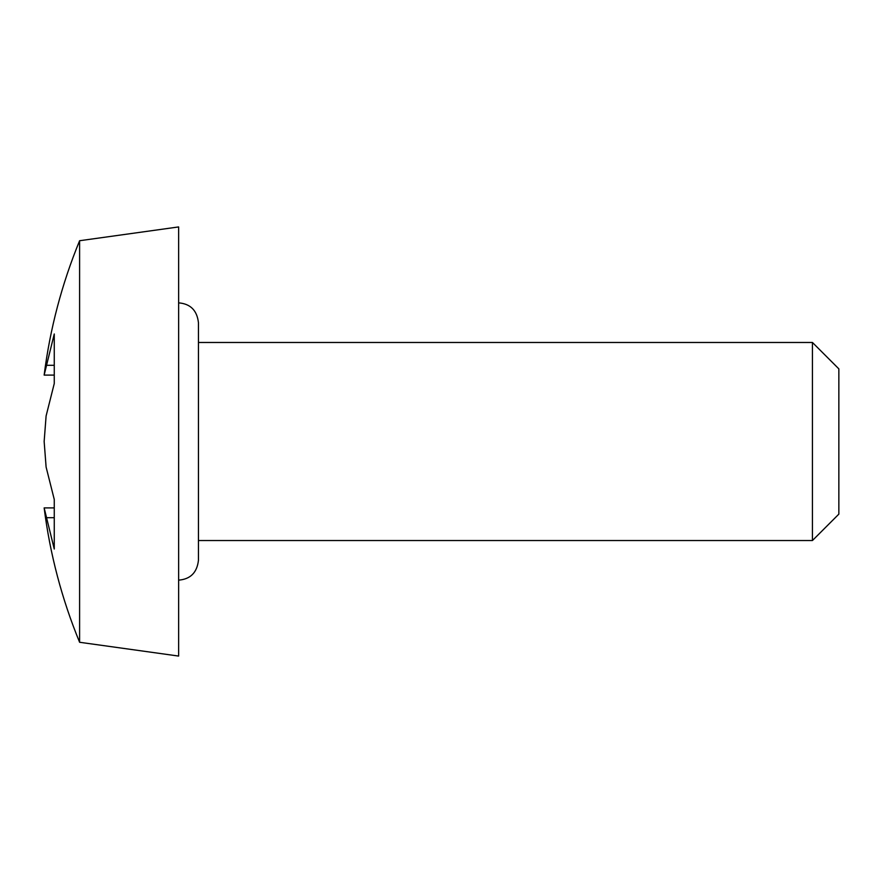 <?xml version="1.0" encoding="UTF-8"?>
<svg xmlns="http://www.w3.org/2000/svg" width="883" height="883" viewBox="0 0 883 883"><rect width="100%" height="100%" fill="white"/><g stroke="black" fill="none" stroke-linecap="round" stroke-linejoin="round"><path stroke-width="1.32" d="M812.437 342.472L838.85 368.873L838.85 514.127L812.437 540.528L812.437 342.472L198.443 342.472M79.602 240.728L79.602 642.272L178.631 656.069L178.631 226.931L79.602 240.728C61.854 283.951 50.033 328.741 44.15 375.098L54.26 333.984L54.26 383.542L46.104 415.959L44.15 441.5L46.104 467.041L54.26 499.458L54.26 549.016L44.15 507.902C50.033 554.259 61.854 599.049 79.602 642.272M54.26 375.098L44.15 375.098M54.26 365.297L46.104 365.297M54.26 507.902L44.15 507.902M54.26 517.703L46.104 517.703M178.631 302.858C190.441 303.807 197.041 310.408 198.443 322.659L198.443 560.341C197.041 572.592 190.441 579.193 178.631 580.142M812.437 540.528L198.443 540.528L198.443 560.341"/></g></svg>
